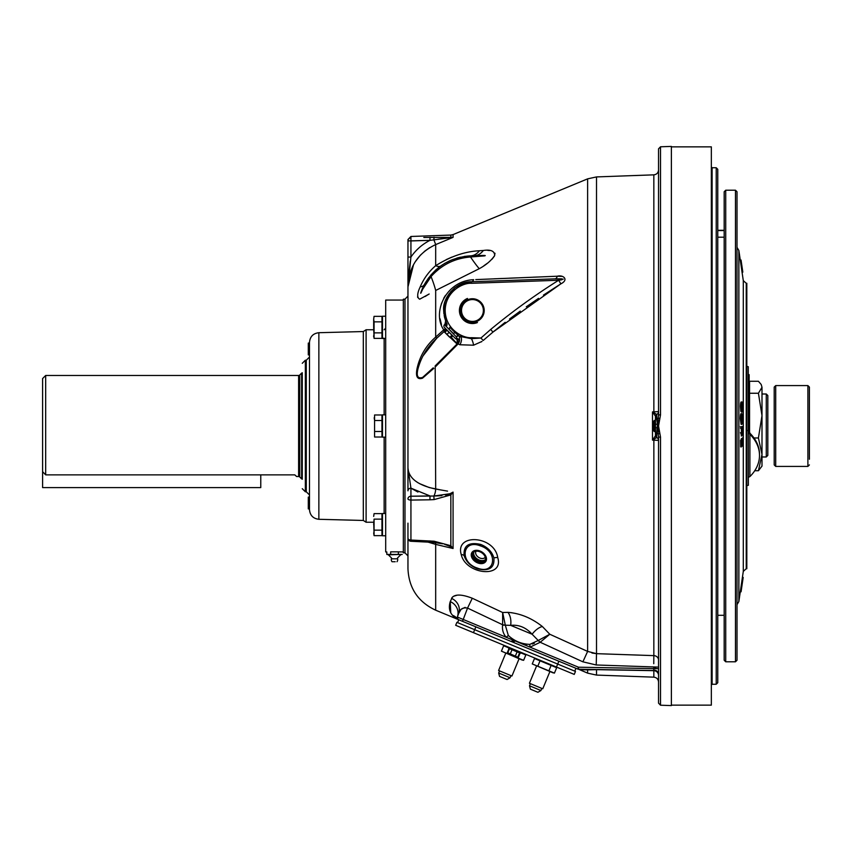<?xml version="1.0" encoding="UTF-8"?>
<svg xmlns="http://www.w3.org/2000/svg" width="852" height="852" viewBox="0 0 852 852"><rect width="100%" height="100%" fill="white"/><g stroke="black" fill="none" stroke-linecap="round" stroke-linejoin="round"><path stroke-width="1.28" d="M302.268 478.888L301.64 478.888L301.64 373.112L302.268 373.112M299.744 375.008L299.744 476.992A1.608 1.608 0 0 0 298.615 476.524L298.615 375.476A1.608 1.608 0 0 0 299.744 375.008L301.64 373.112M299.744 476.992L301.64 478.888M298.615 476.524L296.602 476.524L294.813 474.873L45.678 474.873L42.6 471.678L42.6 378.554L45.678 375.476L45.678 474.873M298.615 375.476L45.678 375.476M766.278 393.997L767.822 395.541L767.822 455.383L766.278 456.981L766.278 393.997L761.997 393.997L761.997 454.361L758.418 470.73L761.997 466.108L761.997 387.266L758.418 393.251L761.997 415.616L758.418 437.981L761.997 454.361M766.278 456.981L761.997 456.981M759.505 455.447L759.505 454.361A51.333 36.295 -0 0 0 759.377 451.805A51.333 36.295 -0 0 0 749.909 433.221L749.909 434.307A51.333 36.295 -0 0 1 759.377 452.891A51.333 36.295 -0 0 1 759.505 455.447A51.333 36.295 -0 0 1 759.377 457.993A51.333 36.295 -0 0 1 749.909 476.577L748.354 477.333M748.354 374.667L749.164 374.667L749.164 430.526L747.63 430.526M749.909 476.577L749.909 434.307L748.354 432.816M749.909 433.221L749.164 430.526M761.997 387.266L761.177 384.476L761.997 387.266M749.558 432.486L749.558 381.27L758.418 381.27L761.177 384.476M754.734 470.73L758.418 470.73M753.988 437.981L758.418 437.981M749.558 393.251L758.418 393.251M386.808 554.407L402.208 554.407L388.736 554.812L386.808 554.407L386.808 551.936L385.69 551.936L385.69 300.064L403.337 300.064M400.291 554.812L402.208 554.407M398.363 554.407L398.363 551.84L390.663 551.84L390.663 554.407M396.979 561.734A3.206 3.206 0 0 0 397.607 558.827L391.419 558.827A3.206 3.206 0 0 0 392.048 561.734L393.283 561.734M395.19 561.734L393.826 561.734L395.19 561.734M42.6 471.678L42.6 487.589L260.776 487.589L260.776 474.873M309.489 354.901L308.296 354.901L308.296 343.09L309.489 343.09L309.489 354.901M309.489 508.91L309.489 497.099L308.296 497.099L308.296 508.91L309.489 508.91M373.751 522.244L374.071 535.652L374.071 519.134L373.677 524.64M392.506 551.84L396.51 551.84M398.363 551.883L403.337 551.936M318.861 519.294C313.153 518.602 310.022 515.396 309.489 509.666L309.489 342.334C310.022 336.604 313.153 333.398 318.861 332.706L318.861 519.294L363.314 520.455L366.104 522.244L366.104 329.756L373.677 329.756M309.489 357.02L309.489 494.98L306.283 491.774L306.283 360.226L309.489 357.02M302.268 479.261L302.268 426L302.268 479.261M302.268 372.739L302.268 426L302.268 372.739M374.582 414.988L381.962 414.988L381.962 437.012L374.582 437.012L374.582 414.988M381.962 431.506L374.582 431.506L374.582 437.012M374.582 431.506L374.582 420.494L381.962 420.494M374.582 420.494L374.188 417.746M385.69 437.151L382.484 437.151L382.484 414.849L385.69 414.86M373.677 327.36L373.677 319.106L374.071 321.854L374.071 338.372L373.677 327.36M373.677 319.106L374.071 316.348L373.677 319.106M373.932 316.901L374.071 316.348L381.962 316.348L381.962 321.854L374.071 321.854M374.071 332.866L381.962 332.866L381.962 338.372L374.071 338.372M381.962 332.866L381.962 321.854M373.677 335.613L373.677 336.891L373.677 335.613M382.484 338.51L385.189 338.51L382.484 338.51M385.189 338.51L382.484 338.074L382.484 316.209L385.69 316.209M373.677 516.387L374.071 513.628L373.677 516.387M373.677 532.894L374.071 535.652L381.962 535.652L381.962 513.628L374.071 513.628M381.962 519.134L374.071 519.134M381.962 530.146L374.071 530.146M385.69 535.791L382.484 535.791L382.484 513.49L385.69 513.49M423.817 237.484L453.072 237.378L435.681 244.588C417.949 253.033 408.704 267.134 407.959 286.9L407.959 467.961L410.93 488.153A3.078 2.662 180 0 0 407.959 490.816L407.959 467.961C408.683 478.27 417.917 485.299 435.681 489.048L447.534 491.125M433.806 368.373L422.528 378.182C417.256 379.864 415.457 376.584 417.107 368.32C419.898 355.923 426.085 345.518 435.681 337.083L436.746 338.244L444.02 331.662L436.746 338.244C427.757 346.37 421.602 356.221 418.257 367.808C416.053 375.828 417.501 379.033 422.613 377.415L433.231 367.851M429.163 294.004L419.695 299.201C416.894 297.678 417.065 293.567 420.196 286.879C423.721 278.625 428.886 271.554 435.681 265.675C450.442 256.431 465.032 251.446 479.463 250.744L483.361 250.477A25.666 15.453 -92 0 1 474.436 255.717C477.109 255.706 488.217 255.046 484.511 255.888L470.528 256.995A25.666 2.769 -122.5 0 0 479.25 268.7L435.681 290.468L435.681 337.083L443.743 329.841L444.02 331.662L443.743 329.841C431.751 312.737 445.809 280.723 473.669 279.69L473.574 279.69M461.209 554.482C454.893 533.022 494.511 535.514 497.728 557.57C504.288 578.721 465.639 574.61 461.209 554.482A6.422 3.759 166.4 0 1 464.106 555.547C463.35 545.525 468.898 541.819 480.741 544.428C487.663 547.261 492.051 551.755 493.904 557.932C494.703 567.901 489.218 571.522 477.45 568.795C470.464 566.048 466.023 561.628 464.106 555.547M648.447 670.418L653.75 670.503L653.729 666.946L596.219 664.975L582.885 661.823L587.624 651.418L549.796 634.25L587.624 651.418L596.517 653.665L591.959 653.015M512.063 612.769L508.026 612.354M530.114 632.141L532.106 634.239L510.657 625.357A12.833 7.881 92 0 0 507.92 612.354L502.659 612.513L472.285 598.242L502.659 612.513L507.92 612.354C520.125 613.333 531.616 618.062 542.373 626.529L549.796 634.25L540.285 642.195L549.796 634.25L538.23 640.48L532.106 634.239C526.003 627.487 518.857 624.527 510.657 625.357L502.616 625.102L502.659 612.513L505.3 625.176L502.669 624.772L467.546 608.072C462.849 607.263 459.878 609.105 458.642 613.578A12.833 11.779 20.5 0 0 451.539 598.37C454.244 594.014 461.156 593.972 472.285 598.242L467.546 608.072L462.519 621.321L577.709 669.033A2.055 0.852 112.5 0 0 578.423 668.788L577.901 668.586M457.194 595.175L453.466 596.315M452.529 596.986L450.239 601.597L450.751 612.567M574.759 671.152L575.941 668.298L456.661 618.893L452.508 615.261L453.818 616.773M458.355 619.596L457.226 617.753L457.662 619.031L456.661 618.893L457.662 619.031A12.833 12.386 -38.4 0 0 452.508 615.261C449.345 611.725 448.589 607.167 450.239 601.597A12.833 11.992 20.5 0 1 457.354 617.04L457.226 617.753A2.055 2.055 0 0 1 457.354 617.04L458.642 613.578M417.086 499.986L429.972 499.794L410.93 500.081L410.93 540.04L434.062 541.222L450.846 545.727L453.072 548.518L435.681 544.375L447.534 547.197M447.236 491.072L442.273 490.209M440.825 489.953L429.365 487.578M446.799 329.862A3.078 1.203 -44.8 0 0 444.872 330.959L445.607 328.659L444.872 330.959A6.422 2.556 -40.8 0 0 444.02 331.662L457.077 344.016L435.212 365.881L457.055 343.995L458.12 343.91A6.422 3.408 118.5 0 0 459.547 340.896L457.204 343.888L451.283 337.349M457.907 335.23L455.138 332.674L458.951 335.88A3.078 2.13 -62 0 0 456.214 336.753L456.896 338.372L456.076 338.894A2.055 2.055 0 0 1 455.383 338.446L444.499 327.551A2.055 2.055 0 0 1 444.499 324.655L445.351 325.507L444.957 324.197L445.34 325.485M456.214 336.753L445.351 325.507A3.078 2.652 -24.3 0 0 446.246 322.333C445.447 320.437 445.447 320.437 446.246 322.333C445.447 320.437 445.447 320.437 446.246 322.333C445.447 320.437 445.447 320.437 446.246 322.333L443.7 310.49C442.507 296.581 457.492 281.064 471.444 281.767C455.096 281.682 442.05 299.095 443.7 310.49L445.66 320.948L444.456 317.082M410.93 496.215A3.078 2.662 180 0 0 407.959 498.878A3.078 1.203 180 0 0 410.93 500.081L410.93 496.215L429.972 495.928L410.93 488.153L410.93 496.215L433.87 496.034L449.877 493.755L445.596 495.108M422.762 356.232L436.746 338.244M445.607 328.659L445.447 328.51A6.422 3.855 -27.6 0 1 443.743 329.841M404.988 299.148L404.988 552.852L403.337 552.799L403.337 299.201L404.988 299.148L407.959 296.07M480.368 545.866C462.317 538.677 459.1 562.416 477.365 568.082C495.385 575.292 498.633 551.521 480.368 545.866L480.741 544.428M660.524 705.211L658.543 703.156L658.543 437.044L658.543 440.377L652.494 440.101L655.454 435.819L655.454 416.181L652.494 411.899L658.543 411.623L658.543 414.956L658.543 148.844L660.524 146.789L660.524 414.871L658.543 426L660.524 437.129L660.524 705.211L671.376 705.584L671.376 146.416L660.524 146.789M655.454 420.387L654.442 420.387L654.442 431.613L655.454 431.613L655.454 435.819A2.055 2.013 0 0 0 656.626 437.64L652.494 440.101L652.494 411.899L653.857 412.677L653.835 174.841C656.711 174.468 658.276 172.839 658.543 169.963M655.454 424.392L657.435 424.04L656.69 433.189A3.078 1.917 180 0 1 658.149 434.009L658.149 417.991L658.543 414.956L660.524 414.871M658.543 160.804L658.543 167.216M566.708 664.475L577.709 669.033A2.055 2.055 0 0 0 578.465 669.193L587.624 673.144L596.517 675.082L653.835 677.159L653.835 670.673L596.517 669.651A6.422 0.596 91 0 0 596.389 669.502L616.113 669.853M457.662 619.031L458.493 619.649A2.055 2.055 0 0 1 457.226 617.753L457.354 617.04L506.205 637.275C503.191 633.739 501.998 629.681 502.616 625.102M638.137 670.396L653.75 670.503A4.878 4.878 0 0 1 658.543 675.38L658.543 674.038A4.878 3.93 0 0 0 653.761 670.109M658.543 495.332L658.543 621.843M653.835 670.673A4.878 4.75 180 0 1 658.543 675.423L658.543 691.196M655.454 427.608L657.435 427.96L658.543 426L657.435 424.04L656.69 418.811A3.078 1.917 180 0 0 658.149 417.991L659.863 418.566M660.524 437.129L658.543 437.044L658.149 434.009L659.863 433.434M655.454 432.017A2.055 1.278 0 0 0 656.69 433.189L656.69 437.555A2.055 2.055 0 0 1 655.454 435.67A2.055 2.055 0 0 0 656.69 437.555A3.078 3.078 0 0 1 658.543 440.377L658.543 488.91M625.517 670.013L578.465 669.193A2.055 2.055 0 0 1 577.709 669.033L578.465 667.201L658.543 668.682L658.543 674.038M529.795 644.378L530.04 647.147L506.205 637.275L508.335 635.486C514.352 641.087 521.509 644.048 529.795 644.378L538.23 640.48L540.221 642.27L538.187 640.523M582.885 661.823L540.221 642.27L530.04 647.147L578.465 667.201L578.465 669.193L596.389 669.502M596.517 675.082L596.517 669.651L587.624 669.874A6.422 5.943 91 0 0 585.281 669.31L578.465 669.193A2.055 2.055 0 0 1 577.709 669.033A2.055 2.055 0 0 0 578.465 669.193L578.423 668.788M580.414 669.683L587.624 669.874L580.414 669.683A6.422 6.337 91 0 0 578.391 669.203L653.75 670.503M534.364 643.292L532.212 644.027M527.005 644.336L524.236 643.856M512.116 640.64L514.235 641.631M458.781 613.227L460.73 609.979M461.582 609.084L465.139 607.359M458.493 619.649L462.519 621.321M505.3 625.176L508.335 635.486M532.106 634.239A12.833 5.879 130 0 1 542.373 626.529M653.761 663.697L653.835 655.625A4.878 4.462 180 0 1 658.543 660.087M653.729 666.946L658.543 667.105L658.543 668.682L658.543 667.105M658.543 678.362L658.543 675.38M587.912 669.864L588.775 669.81M590.873 669.704L591.597 669.683M593.567 669.651L594.685 669.64M655.454 416.181A2.055 2.013 0 0 1 656.626 414.36L656.69 414.445A2.055 2.055 0 0 0 655.454 416.33A2.055 2.055 0 0 1 656.69 414.445A3.078 3.078 0 0 0 658.543 411.623A3.078 3.078 0 0 1 656.69 414.445A3.078 3.078 0 0 0 658.543 411.623M653.857 412.677L656.626 414.36M653.857 439.323L653.835 655.625L596.517 653.665L596.219 664.975M655.454 435.67A2.055 2.055 0 0 0 656.69 437.555L656.626 437.64M478.867 563.268A8.222 5.815 -147.2 0 0 486.46 558.997A8.222 5.815 -147.2 0 0 478.867 550.68A8.222 5.815 -147.2 0 0 471.262 554.95A8.222 5.815 -147.2 0 0 478.867 563.268M429.972 495.928L429.972 499.794L434.062 499.602L450.846 494.927A3.078 0.809 -129.3 0 1 449.877 493.755L453.072 492.105L450.846 494.927L450.846 545.727A3.078 1.225 125.6 0 1 449.877 546.334L444.627 544.332M453.072 492.105L453.072 548.518L449.877 546.334M435.34 542.575A6.422 2.023 -76.6 0 1 435.681 544.375L427.757 542.032M407.959 523.16L407.959 568.71C408.843 588.125 418.087 601.959 435.681 610.202L456.661 618.893M449.877 237.91A3.078 2.034 -84.2 0 1 450.846 237.335L450.846 235.077L453.072 234.588L453.072 237.378L429.972 240.349L429.972 237.293M434.062 237.186L433.87 239.753L435.681 244.588L447.534 239.678M438.12 239.178L441.826 238.709M444.85 238.358L447.992 238.049M410.93 240.935L410.93 237.878A3.078 3.057 -0 0 0 407.959 240.935L407.959 239.55L407.959 240.935L429.972 240.349L410.93 240.935L410.93 257.059C415.882 249.881 422.23 244.311 429.972 240.349M410.93 257.059L407.959 286.9L407.959 257.059L410.93 257.059M407.959 257.059L407.959 240.935M408.161 279.509L410.281 260.989M418.928 247.921L417.235 249.519M407.959 286.9L413.529 264.674M415.169 261.883L420.515 255.025M424.264 251.51L429.738 247.602M445.479 295.356L443.711 298.285M441.634 303.024L440.527 306.869M440.079 318.818L441.442 324.527M443.913 314.047L443.7 310.905M445.138 301.502L454.648 287.923M455.032 287.625L464.127 282.981M465.916 282.502L471.444 281.767L458.781 285.196M561.489 276.368L557.304 276.218C563.342 274.589 569.104 279.744 560.872 283.833L492.935 332.11L483.169 340.502L480.943 338.02L490.699 329.436C512.286 311.566 534.928 295.175 558.635 280.255C562.203 279.882 563.193 279.392 561.606 278.806L555.078 278.849L563.257 279.147M537.229 277.038L533.224 277.198M517.43 277.848L509.272 278.189M502.084 278.487L497.355 278.689M496.769 278.71L493.958 278.828M475.767 279.605L557.304 276.218A6.422 2.907 88 0 1 555.078 278.849L471.444 281.767A6.422 3.174 88 0 0 473.669 279.69M493.414 331.716L505.172 322.322M509.496 319.031L520.284 311.076M526.28 306.805L538.539 298.381M543.438 295.112L560.872 283.833L558.635 280.255L471.444 283.301C463.339 282.566 445.436 291.171 445.181 310.49C445.436 329.82 463.339 338.425 471.444 337.69L480.943 338.02L471.422 338.681L459.409 336.114L459.547 340.896L458.482 342.653M481.976 341.439L473.574 345.198A6.422 1.874 73.2 0 0 471.422 338.681L471.444 337.69M481.284 341.897L481.912 341.482M449.856 327.328L455.138 332.674A3.078 0.831 -28.2 0 0 453.328 333.494L449.025 329.181A3.078 1.022 -61.2 0 0 449.856 327.328M473.563 345.198L459.878 344.762A6.422 3.333 115.3 0 0 460.165 336.487L471.422 338.681M458.717 285.239L454.819 287.784M454.51 288.029L450.357 292.098M449.047 293.791L445.713 299.925M445.095 301.629L443.881 313.706M444.137 315.506L446.246 322.322C445.447 320.437 445.447 320.437 446.246 322.333L446.895 323.664A3.078 2.236 -27.3 0 1 446.022 326.486M451.869 337.956L453.456 339.66M455.213 341.599L455.682 342.131M457.119 343.793L457.183 343.867A6.422 6.401 124.5 0 1 457.055 343.995L435.18 365.902L435.681 489.048A6.422 2.226 -80 0 1 433.87 496.034L441.879 495.651M464.17 256.452L469.037 255.93M467.354 256.058L452.518 259.583M451.4 260.03L444.329 263.609M442.433 264.802L438.226 267.858M435.681 244.588L435.681 265.675A25.666 8.254 -125.4 0 0 440.75 265.952L435.798 269.924L428.173 278.412M431.378 274.397L424.179 284.813L431.336 274.45M444.414 263.556L450.037 260.627M456.8 258.103L460.421 257.166M439.249 268.838L435.191 272.299M424.53 285.74L423.966 286.741M421.974 290.702L420.941 293.013M421.612 290.436L421.836 289.84M422.294 288.743L422.549 288.168M423.018 287.124L424.094 284.973M417.629 296.613L417.682 297.433M425.073 296.528L428.364 294.483M483.861 265.76L487.355 263.279M492.051 259.189L494.426 256.058M495.012 253.885L494.884 253.172M489.825 250.541L487.759 250.381M451.837 257.123L446.267 259.594M429.12 487.514L419.461 483.595M417.991 482.743L415.382 480.954M411.005 488.207L417.927 492.051M408.598 477.61L408.406 476.002M408.225 474.191L407.959 467.961M410.898 541.265L410.93 540.04A3.078 1.853 180 0 1 407.959 538.187A3.078 3.078 0 0 0 410.898 541.265L433.881 542.415L442.529 543.789M429.972 540.913L429.94 542.138M452.082 335.134L447.801 330.864M456.896 338.372A3.078 1.768 -121.6 0 1 459.547 340.896M457.119 339.575L457.204 343.888A3.078 3.078 134.9 0 0 457.119 339.575L457.119 339.575A3.078 3.078 134.9 0 0 456.076 338.894L457.13 339.586M456.555 336.987A3.078 2.279 117 0 1 459.409 336.114L460.165 336.487M459.878 344.762L458.12 343.91L435.681 366.53M446.629 323.132L446.629 323.132A3.078 2.407 -26.1 0 0 446.629 323.132L446.246 322.333M445.596 331.652L444.872 330.959M458.12 343.91L457.055 343.995M471.199 255.834L470.538 255.856L470.528 256.995C454.755 258.262 441.602 264.791 431.059 276.58L422.709 289.158C421.846 290.99 419.727 295.846 421.218 291.49L424.179 284.813C434.509 266.964 449.962 257.315 470.538 255.856L468.76 255.951M440.75 265.952L435.351 270.34M431.059 276.58A25.666 3.461 -113.1 0 1 435.681 290.468M470.528 256.995L484.543 255.888C488.1 255.046 477.109 255.706 474.436 255.717L470.538 255.856A25.666 15.634 -92 0 0 479.463 250.744M483.361 250.477C490.763 249.359 494.543 251.02 494.703 255.451C491.359 260.488 486.204 264.908 479.25 268.7M424.179 284.813A25.666 8.499 28 0 1 420.196 286.879M711.345 423.572L711.345 428.428M716.223 167.748L717.767 169.292L717.767 682.708L716.223 684.252L716.223 167.748L712.123 167.748L711.345 166.981M671.376 705.136L711.345 705.136L711.345 146.863L671.376 146.863M654.442 431.613L653.601 430.771L653.601 421.229L654.442 420.387M467.471 298.445A13.036 13.036 0 0 0 460.399 315.474A13.036 13.036 0 0 0 477.429 322.546M476.939 321.364A11.758 11.758 0 0 0 483.308 306.006A11.758 11.758 0 0 0 467.961 299.627A11.758 11.758 0 0 0 461.582 314.984A11.758 11.758 0 0 0 476.939 321.364M447.747 331.023L446.991 330.257L444.925 332.312L445.692 333.079M446.991 330.257L449.068 332.344L447.012 334.399L444.925 332.312M449.068 332.344L451.922 335.187L449.856 337.243L447.012 334.399M452.678 335.954L451.922 335.187L452.678 335.954L450.623 338.01L449.856 337.243M445.862 333.462L449.473 337.072L445.862 333.462M473.211 552.565A7.199 5.091 -147.2 0 0 474.457 558.103A7.199 5.091 -147.2 0 0 485.214 560.307M483.957 554.79A7.199 5.091 -147.2 0 0 472.807 553.076A7.199 5.091 -147.2 0 0 473.765 559.157A7.199 5.091 -147.2 0 0 484.916 560.872A7.199 5.091 -147.2 0 0 483.957 554.79M473.169 552.607A7.199 5.091 -147.2 0 0 474.404 558.167A7.199 5.091 -147.2 0 0 485.193 560.35M473.009 559.487A8.275 5.857 -147.2 0 0 483.776 563.14A8.275 5.857 -147.2 0 0 484.724 554.46A8.275 5.857 -147.2 0 0 473.946 550.807A8.275 5.857 -147.2 0 0 473.009 559.487M748.354 485.289L748.258 366.711L748.354 485.289M746.235 283.269L746.821 283.29L746.821 568.71L746.235 568.731L746.235 283.269L743.295 280.638L743.295 571.362L740.654 589.318L741.453 589.147L743.168 577.486L742.422 577.305L743.178 577.422L742.614 581.298L741.847 581.192M742.614 581.298L741.24 590.638L740.473 590.521L740.654 589.318M742.486 582.108L741.73 582.001M741.133 586.069L741.89 586.187L742.422 582.555L741.666 582.438M742.326 583.205L741.57 583.098M741.102 591.554L740.303 591.693L741.07 591.799L741.24 590.638M740.345 591.437L740.473 590.521M742.262 412.08L742.88 407.927L742.124 402.006C741.613 401.675 741.315 403.198 741.208 406.564L741.602 411.335L742.092 403.518L742.699 407.65L742.262 412.08L741.496 412.08L741.954 410.558M741.208 406.564L740.441 406.564L740.835 411.335L741.602 411.335M742.124 402.006L741.357 402.006C740.857 401.675 740.548 403.198 740.441 406.564M742.699 407.65L741.932 407.65L741.464 410.558M742.23 410.558L741.645 410.558M741.336 403.518L741.932 407.65M741.964 413.635C741.432 413.529 741.133 415.222 741.059 418.726L740.303 418.726L741.112 424.339L741.868 424.339L742.742 419.237L741.964 413.635L741.197 413.635C740.676 413.529 740.377 415.222 740.303 418.726M741.059 418.726L741.868 424.339M741.879 422.805L741.251 418.79L741.954 415.158L742.561 419.173L741.943 422.816M742.561 419.173L741.804 419.173L741.123 422.805M741.187 415.158L741.804 419.173M741.815 435.904L741.144 435.904L741.496 435.478M741.059 426.82L741.9 435.904L742.688 426.469L740.292 426.82L742.688 426.469M741.762 434.36L741.89 433.146M741.847 434.382L741.261 428.258L742.497 427.992L742.411 433.146L741.89 434.371L741.08 434.382L740.548 432.518L741.102 432.518M741.059 428.258L740.494 428.258L741.059 428.141M742.507 430.388L741.751 430.388L741.645 433.146L742.411 433.146M741.741 428.162L741.751 430.388M742.752 437.79L741.123 438.94L741.24 447.023L741.336 440.282L741.836 439.93L741.932 446.118L742.582 439.408L742.688 446.267L742.752 437.79L741.996 438.322M741.144 440.282L740.58 440.282L741.144 439.93M741.24 446.885L740.676 446.885L740.58 440.282M742.678 446.128L742.113 445.99M740.463 261.415L741.229 261.298L741.08 260.318L742.795 271.937L742.028 272.044L742.816 272.129L742.028 272.076L738.865 250.488L738.865 601.512L740.303 591.693M741.038 260.02L740.292 260.201M740.324 260.435L741.07 260.211L740.303 260.318M737.012 191.753L737.012 660.247L735.478 661.791L735.478 190.209L737.012 191.753M725.723 661.791L724.179 660.247L724.179 191.753L725.723 190.209L725.723 661.791L735.478 661.791M717.767 230.296L724.179 230.296M717.767 230.551L724.179 230.551M717.767 237.197L724.179 237.197M809.4 459.239L809.4 387.096L807.888 385.583L775.714 385.583L774.202 387.096L774.202 426L774.202 387.096M807.888 385.583L807.888 466.417L775.714 466.417L774.202 464.904L774.202 426M458.791 619.777L457.609 622.62M558.859 661.227L557.687 664.07L575.473 671.44L574.248 674.411L455.671 625.293L456.896 622.333L474.681 629.692L473.456 632.663M556.462 667.041L557.687 664.07L474.681 629.692L475.863 626.848M509.027 647.392L508.633 648.34L514.565 650.8L520.497 653.25L520.891 652.302M510.327 653.857L507.781 652.802L512.787 655.092L510.327 653.857L512.02 649.746M509.485 648.692L507.781 652.802L516.6 656.668M517.1 651.855L515.407 655.965M519.645 652.898L517.803 656.988M537.921 692.282L530.381 689.162L529.507 685.796L540.913 690.514L537.921 692.282M549.806 671.781L542.756 688.789L529.422 683.261L536.462 666.264M553.214 672.91L532.255 663.932L534.492 658.521L540.03 660.822L537.793 666.232L532.255 663.932M548.89 670.822L551.127 665.412L556.665 667.712L554.428 673.123L537.793 666.232M551.127 665.412L540.03 660.822M510.082 677.745L507.089 679.513L499.549 676.392L498.676 673.027L510.082 677.745L510.966 675.615M518.975 659.011L511.935 676.019L498.59 670.492L505.641 653.495M522.393 660.14L501.423 651.162L506.972 653.463L509.017 648.5M521.626 652.611L525.844 654.943L523.607 660.343L506.972 653.463M509.208 648.053L503.66 645.752L501.423 651.162M525.844 654.943L520.295 652.643M518.059 658.053L520.114 653.09M384.145 414.849L384.145 338.51M384.145 513.49L384.145 437.151M363.314 520.455L363.314 331.545L366.104 329.756M302.268 363.303L305.346 360.226L305.346 491.774L306.283 491.774M453.072 234.588L587.624 178.856L587.624 651.418M435.681 544.375L435.681 610.202M497.728 557.57A6.422 3.578 -12.3 0 0 493.904 557.932M477.45 568.795L477.365 568.082M587.624 178.856L596.517 176.918L596.517 653.665M656.69 437.555A3.078 3.078 0 0 1 658.543 440.377M653.835 667.648L656.487 668.543L653.835 667.648L653.835 668.522M587.624 669.874L587.624 673.144M656.69 414.445L656.69 418.811A2.055 1.278 0 0 0 655.454 419.983M434.062 541.222L433.881 542.415M450.846 235.077L410.93 236.473L410.93 237.878M434.062 499.602L433.87 496.034M492.935 332.11L490.699 329.436M471.444 281.767L471.444 283.301M716.223 684.252L712.123 684.252L712.123 167.748M476.918 321.31A11.694 11.694 0 0 0 483.254 306.028A11.694 11.694 0 0 0 467.982 299.68A11.694 11.694 0 0 0 461.635 314.963A11.694 11.694 0 0 0 476.918 321.31M476.619 320.597A10.927 10.927 0 0 0 482.551 306.326A10.927 10.927 0 0 0 468.27 300.394A10.927 10.927 0 0 0 462.348 314.665A10.927 10.927 0 0 0 476.619 320.597M473.808 552.043A7.072 5.005 -147.2 0 0 475.171 557.08A7.072 5.005 -147.2 0 0 485.438 559.54M475.98 551.233A5.538 3.919 -147.2 0 0 476.811 555.76A5.538 3.919 -147.2 0 0 485.278 557.229M775.714 466.417L775.714 385.583M391.419 558.827L391.537 557.996L388.448 554.918M397.607 558.827L397.49 557.996L400.568 554.918M384.145 329.756L385.69 328.222M366.104 522.244L373.677 522.244M305.346 491.774L302.268 488.697M305.346 360.226L306.283 360.226M318.861 332.706L363.314 331.545M596.517 176.918L653.835 174.841M653.835 677.159C656.711 677.532 658.276 679.161 658.543 682.037M404.988 552.852L407.959 555.93M410.93 236.473L407.959 239.55M445.649 320.916L444.957 324.197M712.123 684.252L711.345 685.019M659.405 431.613L658.053 431.613M659.405 420.387L658.053 420.387M746.821 366.349L748.258 366.711M737.012 604.654L738.865 601.512M737.012 247.346L738.865 250.488M743.295 280.638L742.028 272.044M743.295 571.362L746.235 568.731M746.821 485.651L748.258 485.289M717.767 615.304L724.179 615.304M725.723 190.209L735.478 190.209M807.888 466.417L809.4 464.904M541.797 688.384L540.913 690.514M530.391 683.666L529.507 685.796M499.56 670.897L498.676 673.027"/></g></svg>
